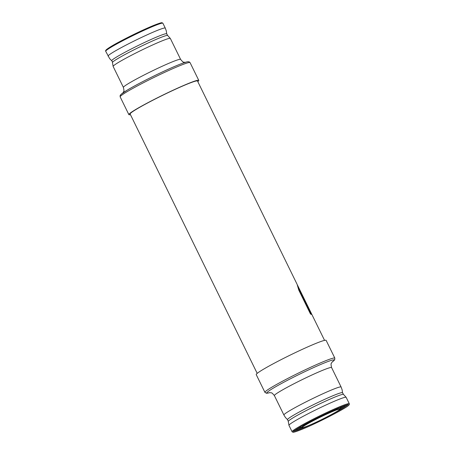 <?xml version="1.0" encoding="UTF-8"?>
<svg xmlns="http://www.w3.org/2000/svg" width="455" height="455" viewBox="0 0 455 455"><rect width="100%" height="100%" fill="white"/><g stroke="black" fill="none" stroke-linecap="round" stroke-linejoin="round"><path stroke-width="0.68" d="M326.133 340.368A38.92 2.582 153.9 0 0 314.962 343.798A38.92 2.582 153.9 0 0 276.674 361.947A38.92 2.582 153.9 0 0 256.228 374.613L264.929 392.369A38.92 2.582 -26.1 0 1 285.37 379.703A38.92 2.582 -26.1 0 1 323.659 361.554A38.92 2.582 -26.1 0 1 334.834 358.125L326.133 340.368M130.437 114.626A38.92 2.582 -26.1 0 1 128.867 114.632A38.92 2.582 -26.1 0 1 149.308 101.965A38.92 2.582 -26.1 0 1 187.596 83.817A38.92 2.582 -26.1 0 1 198.772 80.387A38.92 2.582 -26.1 0 1 197.8 81.627M297.422 285.029L309.832 310.304L311.243 314.428L310.447 313.91L298.798 290.131L297.121 284.364L197.498 81.007A37.503 2.485 153.9 0 0 186.732 84.317A37.503 2.485 153.9 0 0 149.837 101.801A37.503 2.485 153.9 0 0 130.136 114.012L257.194 373.373M310.475 313.961L309.15 310.247L298.457 288.419M287.577 419.692L285.49 417.548L283.903 415.011A31.844 2.11 -26.1 0 1 291.518 409.631A31.844 2.11 -26.1 0 1 331.951 389.804A31.844 2.11 -26.1 0 1 341.096 386.995L342.12 389.804L342.541 392.767A30.616 2.03 153.9 0 0 333.737 395.406A30.616 2.03 153.9 0 0 294.863 414.465A30.616 2.03 153.9 0 0 287.577 419.692L288.277 421.41A30.758 2.036 -26.1 0 1 295.648 416.297A30.758 2.036 -26.1 0 1 334.698 397.147A30.758 2.036 -26.1 0 1 343.468 394.371L346.164 397.334A31.844 2.11 153.9 0 0 337.018 400.144A31.844 2.11 153.9 0 0 296.586 419.971A31.844 2.11 153.9 0 0 288.965 425.357L288.277 421.41M341.096 386.995L331.587 367.577A31.844 2.11 153.9 0 0 322.441 370.387A31.844 2.11 153.9 0 0 282.009 390.214A31.844 2.11 153.9 0 0 274.388 395.6C272.579 393.421 271.538 392.506 271.277 392.841L269.406 392.597M331.945 362.191A37.503 2.485 153.9 0 0 323.414 363.323A37.503 2.485 153.9 0 0 280.701 383.923A37.503 2.485 153.9 0 0 269.912 392.58M349.292 403.721C349.565 404.233 349.303 404.796 348.513 405.422C346.738 407.811 317.146 423.252 301.938 429.338C293.282 432.802 293.174 432.256 292.884 432.25L292.093 431.744A31.844 2.11 -26.1 0 1 299.714 426.358A31.844 2.11 -26.1 0 1 340.147 406.531A31.844 2.11 -26.1 0 1 349.292 403.721L346.164 397.334M293.663 431.238A30.428 2.019 153.9 0 0 302.103 428.434A30.428 2.019 153.9 0 0 311.419 424.361M331.615 414.465A30.428 2.019 153.9 0 0 340.744 409.489A30.428 2.019 153.9 0 0 347.933 404.649M346.153 405.115A29.723 1.968 -26.1 0 1 340.061 408.988M301.915 427.677A29.723 1.968 -26.1 0 1 295.119 430.117M297.672 428.474A29.012 1.922 153.9 0 0 300.96 427.234M340.295 407.959A29.012 1.922 153.9 0 0 343.292 406.122M300.317 426.904L301.676 427.598A21.442 1.422 -26.1 0 1 306.755 423.918A21.442 1.422 -26.1 0 1 333.981 410.569A21.442 1.422 -26.1 0 1 340.141 408.755L340.431 407.253M333.76 411.024A20.879 1.382 -26.1 0 1 334.755 412.713A20.879 1.382 -26.1 0 1 308.251 425.709A20.879 1.382 -26.1 0 1 307.25 424.02A20.879 1.382 -26.1 0 1 333.76 411.024M112.453 62.506A30.758 2.036 -26.1 0 1 119.819 57.393A30.758 2.036 -26.1 0 1 158.875 38.243A30.758 2.036 -26.1 0 1 167.645 35.467L170.335 38.43A31.844 2.11 153.9 0 0 161.195 41.24A31.844 2.11 153.9 0 0 120.757 61.067A31.844 2.11 153.9 0 0 113.141 66.453L112.26 61.436L111.754 60.788A30.616 2.03 153.9 0 1 119.039 55.567A30.616 2.03 153.9 0 1 157.913 36.502A30.616 2.03 153.9 0 1 166.712 33.863L167.645 35.467M113.141 66.453L123.413 87.423A31.844 2.11 -26.1 0 1 131.034 82.037A31.844 2.11 -26.1 0 1 171.467 62.21A31.844 2.11 -26.1 0 1 180.612 59.4L170.335 38.43M120.837 94.759A37.503 2.485 -26.1 0 1 141.744 82.139A37.503 2.485 -26.1 0 1 177.41 65.292M120.165 96.875L120.103 95.607L121.007 94.367L127.485 89.982C138.718 83.214 163.669 70.872 177.495 65.253C182.341 63.251 185.703 62.085 187.574 61.761L189.109 61.8L190.071 62.631A38.92 2.582 153.9 0 0 178.9 66.06A38.92 2.582 153.9 0 0 140.612 84.209A38.92 2.582 153.9 0 0 120.165 96.875L128.867 114.632M108.074 56.107A31.844 2.11 -26.1 0 1 115.695 50.727A31.844 2.11 -26.1 0 1 156.128 30.9A31.844 2.11 -26.1 0 1 165.273 28.091L162.901 23.256A31.844 2.11 153.9 0 0 153.762 26.066A31.844 2.11 153.9 0 0 113.323 45.892A31.844 2.11 153.9 0 0 105.708 51.278L109.666 58.644L111.754 60.788M308.956 309.849L309.48 309.622M309.19 309.059L308.678 309.281M342.541 392.767L343.468 394.371M283.903 415.011L274.388 395.6M331.587 367.577C330.978 364.813 330.887 363.431 331.314 363.426L332.269 361.799M264.929 392.369L266.624 393.313L269.969 392.585M331.911 362.237L334.664 359.865L334.834 358.125M292.093 431.744L288.965 425.357M348.018 404.341L348.337 404.62C347.751 404.501 344.964 405.439 339.987 407.435C329.397 411.747 310.628 420.938 300.732 426.665C291.24 432.307 294.038 431.26 293.39 431.539L293.367 431.118M301.676 427.598L302.188 427.706C302.41 427.7 302.751 427.916 308.206 425.726C319.609 421.228 341.432 409.454 339.913 409.227L340.141 408.755M180.612 59.4C182.421 61.579 183.462 62.494 183.723 62.159L185.594 62.403M123.413 87.423C124.022 90.187 124.113 91.569 123.686 91.574L122.731 93.201M198.772 80.387L190.071 62.631M165.273 28.091L166.297 30.9L166.712 33.863M105.708 51.278C105.406 50.886 105.662 50.323 106.476 49.595C108.916 47.678 113.119 45.13 119.079 41.957C131.12 35.553 142.443 30.121 153.062 25.662C161.718 22.198 161.826 22.744 162.117 22.75L162.901 23.256M309.866 310.384L324.563 340.374"/></g></svg>
